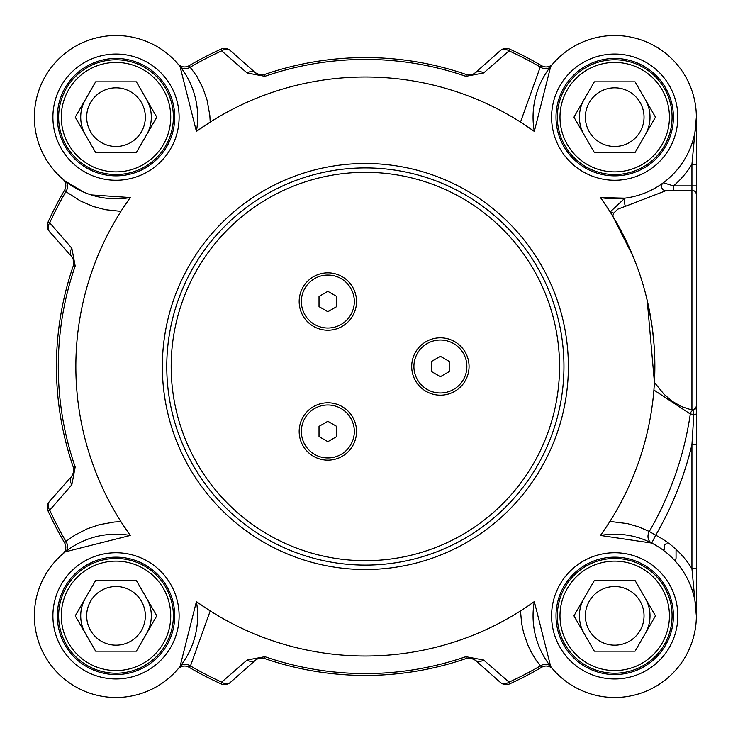 <?xml version="1.0" encoding="UTF-8"?>
<svg xmlns="http://www.w3.org/2000/svg" width="733" height="733" viewBox="0 0 733 733"><rect width="100%" height="100%" fill="white"/><g stroke="black" fill="none" stroke-linecap="round" stroke-linejoin="round"><path stroke-width="1.1" d="M136.393 580.545L156.78 615.848L136.393 651.151L95.629 651.151L75.242 615.848L95.629 580.545L136.393 580.545M86.677 615.848A29.338 29.338 0 0 0 130.676 641.247A29.338 29.338 0 0 0 130.676 590.441A29.338 29.338 0 0 0 86.677 615.848M151.319 615.848A35.303 35.303 0 0 0 146.591 598.192A35.303 35.303 0 0 1 146.591 633.495A35.303 35.303 0 0 0 151.319 615.848M85.44 633.495A35.303 35.303 0 0 1 85.44 598.192A35.303 35.303 0 0 0 85.44 633.495A35.303 35.303 0 0 1 81.913 624.983M173.382 615.848A57.376 57.376 0 0 0 116.016 558.473A57.376 57.376 0 0 0 58.64 615.848A57.376 57.376 0 0 0 116.016 673.215A57.376 57.376 0 0 0 173.382 615.848M170.734 615.848A54.728 54.728 0 0 1 88.647 663.237A54.728 54.728 0 0 1 88.647 568.451A54.728 54.728 0 0 1 170.734 615.848M136.393 81.849L156.78 117.152L136.393 152.455L95.629 152.455L75.242 117.152L95.629 81.849L136.393 81.849M86.677 117.152A29.338 29.338 0 0 0 130.676 142.559A29.338 29.338 0 0 0 130.676 91.753A29.338 29.338 0 0 0 86.677 117.152M151.319 117.152A35.303 35.303 0 0 0 146.591 99.505A35.303 35.303 0 0 1 146.591 134.808A35.303 35.303 0 0 0 151.319 117.152M85.44 99.505A35.303 35.303 0 0 0 85.44 134.808A35.303 35.303 0 0 1 85.44 99.505A35.303 35.303 0 0 0 81.913 108.017M173.382 117.152A57.376 57.376 0 0 0 116.016 59.785A57.376 57.376 0 0 0 58.64 117.152A57.376 57.376 0 0 0 116.016 174.527A57.376 57.376 0 0 0 173.382 117.152M170.734 117.152A54.728 54.728 0 0 1 88.647 164.549A54.728 54.728 0 0 1 88.647 69.763A54.728 54.728 0 0 1 170.734 117.152M635.09 81.849L655.476 117.152L635.09 152.455L594.326 152.455L573.939 117.152L594.326 81.849L635.09 81.849M585.374 117.152A29.338 29.338 0 0 0 629.372 142.559A29.338 29.338 0 0 0 629.372 91.753A29.338 29.338 0 0 0 585.374 117.152M650.015 117.152A35.303 35.303 0 0 0 645.278 99.505A35.303 35.303 0 0 1 645.278 134.808A35.303 35.303 0 0 0 650.015 117.152M584.128 134.808A35.303 35.303 0 0 1 584.128 99.505A35.303 35.303 0 0 0 584.128 134.808A35.303 35.303 0 0 1 580.6 126.296M672.079 117.152A57.376 57.376 0 0 0 614.703 59.785A57.376 57.376 0 0 0 557.337 117.152A57.376 57.376 0 0 0 614.703 174.527A57.376 57.376 0 0 0 672.079 117.152M669.431 117.152A54.728 54.728 0 0 1 587.344 164.549A54.728 54.728 0 0 1 587.344 69.763A54.728 54.728 0 0 1 669.431 117.152M635.09 580.545L655.476 615.848L635.09 651.151L594.326 651.151L573.939 615.848L594.326 580.545L635.09 580.545M585.374 615.848A29.338 29.338 0 0 0 629.372 641.247A29.338 29.338 0 0 0 629.372 590.441A29.338 29.338 0 0 0 585.374 615.848M650.015 615.848A35.303 35.303 0 0 0 645.278 598.192A35.303 35.303 0 0 1 645.278 633.495A35.303 35.303 0 0 0 650.015 615.848M584.128 598.192A35.303 35.303 0 0 0 584.128 633.495A35.303 35.303 0 0 1 584.128 598.192A35.303 35.303 0 0 0 580.6 606.704M672.079 615.848A57.376 57.376 0 0 0 614.703 558.473A57.376 57.376 0 0 0 557.337 615.848A57.376 57.376 0 0 0 614.703 673.215A57.376 57.376 0 0 0 672.079 615.848M669.431 615.848A54.728 54.728 0 0 1 587.344 663.237A54.728 54.728 0 0 1 587.344 568.451A54.728 54.728 0 0 1 669.431 615.848M299.165 431.471A28.688 28.688 0 0 1 327.843 402.784A28.688 28.688 0 0 1 356.531 431.471A28.688 28.688 0 0 1 327.843 460.159A28.688 28.688 0 0 1 299.165 431.471M411.699 366.5A28.688 28.688 0 0 1 440.386 337.812A28.688 28.688 0 0 1 469.065 366.5A28.688 28.688 0 0 1 440.386 395.188A28.688 28.688 0 0 1 411.699 366.5M299.165 301.529A28.688 28.688 0 0 1 327.843 272.841A28.688 28.688 0 0 1 356.531 301.529A28.688 28.688 0 0 1 327.843 330.216A28.688 28.688 0 0 1 299.165 301.529M556.008 615.848A58.695 58.695 0 0 0 614.703 674.543A58.695 58.695 0 0 0 673.398 615.848A58.695 58.695 0 0 1 614.703 674.543A58.695 58.695 0 0 1 556.008 615.848A58.695 58.695 0 0 1 614.703 557.153A58.695 58.695 0 0 1 673.398 615.848A58.695 58.695 0 0 1 614.703 674.543A58.695 58.695 0 0 1 556.008 615.848A58.695 58.695 0 0 1 614.703 557.153A58.695 58.695 0 0 1 673.398 615.848M57.321 615.848A58.695 58.695 0 0 0 116.016 674.543A58.695 58.695 0 0 0 174.711 615.848A58.695 58.695 0 0 1 116.016 674.543A58.695 58.695 0 0 1 57.321 615.848A58.695 58.695 0 0 1 116.016 557.153A58.695 58.695 0 0 1 174.711 615.848A58.695 58.695 0 0 1 116.016 674.543A58.695 58.695 0 0 1 57.321 615.848A58.695 58.695 0 0 1 116.016 557.153A58.695 58.695 0 0 1 174.711 615.848M174.711 117.152A58.695 58.695 0 0 0 116.016 58.457A58.695 58.695 0 0 0 57.321 117.152A58.695 58.695 0 0 0 116.016 175.847A58.695 58.695 0 0 0 174.711 117.152A58.695 58.695 0 0 1 116.016 175.847A58.695 58.695 0 0 1 57.321 117.152A58.695 58.695 0 0 1 116.016 58.457A58.695 58.695 0 0 1 174.711 117.152A58.695 58.695 0 0 1 116.016 175.847A58.695 58.695 0 0 1 57.321 117.152A58.695 58.695 0 0 1 116.016 58.457A58.695 58.695 0 0 1 174.711 117.152M673.398 117.152A58.695 58.695 0 0 0 614.703 58.457A58.695 58.695 0 0 0 556.008 117.152A58.695 58.695 0 0 0 614.703 175.847A58.695 58.695 0 0 0 673.398 117.152A58.695 58.695 0 0 1 614.703 175.847A58.695 58.695 0 0 1 556.008 117.152A58.695 58.695 0 0 1 614.703 58.457A58.695 58.695 0 0 1 673.398 117.152A58.695 58.695 0 0 1 614.703 175.847A58.695 58.695 0 0 1 556.008 117.152A58.695 58.695 0 0 1 614.703 58.457A58.695 58.695 0 0 1 673.398 117.152M696.35 614.969L696.35 568.726L691.934 568.726L696.35 615.848L696.35 444.656L691.934 444.656L691.934 568.726A90.471 90.471 0 0 0 655.705 535.2L651.71 543.071A8.823 7.412 116.9 0 1 649.291 531.48L638.745 526.908L627.549 523.637L609.929 521.42M696.35 444.656L696.35 414.118L693.839 414.392L691.934 444.656A335.796 335.796 0 0 1 655.705 535.2L649.291 531.471A328.384 328.384 0 0 0 690.294 413.998L693.839 414.392L692.951 410.361A4.416 4.279 180 0 0 696.35 406.192L696.35 164.274L691.934 164.274L691.934 409.802A4.416 4.38 0 0 0 696.35 405.422M696.35 414.118L696.35 406.192M696.35 117.243L696.35 164.274L696.35 117.152L691.934 164.274A90.471 90.471 0 0 1 673.517 185.898L663.283 182.774A4.416 4.334 -126.5 0 0 665.903 190.708L673.517 190.296L673.517 185.898L696.35 185.898L696.35 223.73M646.698 298.203L651.756 324.151L647.193 300.301L654.422 382.498L664.089 394.317L672.518 401.482L681.791 406.696L692.951 410.37M609.938 211.59L610.562 211.571A4.416 3.408 -160.5 0 0 613.704 213.074L617.791 209.152L625.414 206.303A4.416 0.88 82.9 0 1 624.424 201.428A4.416 0.88 82.9 0 1 624.864 198.167L610.571 211.562M663.283 182.774L661.734 183.891M625.414 206.303L665.903 190.708M522.785 123.538L534.311 131.409A81.647 81.647 0 0 1 609.929 35.651A81.647 81.647 0 0 1 696.213 121.925A81.647 81.647 0 0 1 600.446 197.543L608.5 209.354M624.864 198.167L600.446 197.543A289.508 289.508 0 0 1 600.446 535.457A81.647 81.647 0 0 1 696.213 611.075A81.647 81.647 0 0 1 609.929 697.349A81.647 81.647 0 0 1 534.311 601.591L529.932 604.679M122.393 209.07L130.263 197.543A81.647 81.647 0 0 1 34.506 121.925A81.647 81.647 0 0 1 120.789 35.651A81.647 81.647 0 0 1 196.407 131.409L210.215 122.072L209.83 115.448L207.182 100.54L203.068 88.455L196.829 76.195L189.032 65.732A8.823 8.823 0 0 1 177.954 63.963L177.954 63.963A8.823 8.823 0 0 1 177.881 63.881L180.034 66.483L196.407 131.409A289.508 289.508 0 0 1 534.311 131.409L550.685 66.483L552.764 63.963A8.823 8.823 0 0 0 552.838 63.881A8.823 8.823 0 0 1 552.764 63.963L552.764 63.963A8.823 8.823 0 0 1 541.687 65.732L540.248 67.033L520.503 122.063M166.767 366.5A198.597 198.597 0 0 0 365.355 565.097A198.597 198.597 0 0 0 563.952 366.5A198.597 198.597 0 0 0 365.355 167.903A198.597 198.597 0 0 0 166.767 366.5M525.222 607.868L520.503 610.928L521.621 623.362L523.536 632.46L527.65 644.545L530.82 651.335L536.309 660.57L541.687 667.268A8.823 8.823 0 0 1 552.764 669.037L552.838 669.119A8.823 8.823 0 0 0 552.764 669.037L552.288 668.478L552.764 669.037M552.737 669.009A8.823 8.823 0 0 1 552.838 669.119L550.685 666.517L534.311 601.591A289.508 289.508 0 0 1 196.407 601.591L180.034 666.517A8.823 6.954 -141.6 0 1 190.47 665.967L210.215 610.937M178.431 668.478L177.954 669.037A8.823 8.823 0 0 0 177.881 669.119L177.954 669.037A8.823 8.823 0 0 1 189.032 667.268A348.642 348.642 0 0 0 220.908 683.807A8.823 8.823 0 0 0 230.409 682.386L255.542 660.149L257.851 658.665L264.283 658.417A308.923 308.923 0 0 0 466.435 658.417L470.586 658.032L475.176 660.149A8.823 6.67 131.5 0 0 483.633 660.012L509.05 682.13A8.823 6.734 131.5 0 1 500.309 682.386A8.823 8.823 0 0 0 509.811 683.807L509.05 682.13A346.801 346.801 0 0 0 540.248 665.967A8.823 6.954 141.6 0 1 550.685 666.517M509.811 683.807A348.642 348.642 0 0 0 541.687 667.268M483.633 660.012L465.831 656.676A307.081 307.081 0 0 1 264.888 656.676L247.085 660.012L221.668 682.13L220.908 683.807M258.804 658.326A8.823 8.823 0 0 0 255.542 660.149A8.823 6.67 -131.5 0 1 247.085 660.012M230.409 682.386A8.823 6.734 -131.5 0 1 221.668 682.13A346.801 346.801 0 0 1 190.47 665.967L189.032 667.268M180.034 666.517L177.881 669.119A8.823 8.823 0 0 1 177.963 669.027M474.132 659.352A8.823 8.823 0 0 1 475.176 660.149L500.309 682.386M65.338 551.83L62.818 553.91A8.823 8.823 0 0 0 64.596 542.823L65.888 541.385A8.823 6.954 -128.4 0 1 65.338 551.83L130.263 535.457L120.927 521.639L114.311 522.024L99.404 524.681L87.309 528.786L75.059 535.035L65.888 541.385A346.801 346.801 0 0 1 49.734 510.186A8.823 6.734 -138.5 0 1 49.468 501.454A8.823 8.823 0 0 0 48.048 510.956A348.642 348.642 0 0 0 64.596 542.823M62.855 553.882A8.823 8.823 0 0 1 62.736 553.983A8.823 8.823 0 0 0 62.827 553.901L63.377 553.433M48.048 510.956L49.734 510.186L71.843 484.77A8.823 6.67 -138.5 0 1 71.706 476.313L49.468 501.454M63.377 179.567L62.827 179.099A8.823 8.823 0 0 0 62.736 179.017L62.818 179.09A8.823 8.823 0 0 1 64.596 190.177A348.642 348.642 0 0 0 48.048 222.044A8.823 8.823 0 0 0 49.468 231.546L71.706 256.687L73.19 258.996L73.437 265.419A308.923 308.923 0 0 0 73.437 467.581L73.831 471.731L71.706 476.313A8.823 8.823 0 0 0 72.503 475.268M71.843 484.77L75.187 466.976A307.081 307.081 0 0 1 75.187 266.024L71.843 248.23L49.734 222.814L48.048 222.044M73.538 259.949A8.823 8.823 0 0 0 71.706 256.687A8.823 6.67 -41.5 0 1 71.843 248.23M49.468 231.546A8.823 6.734 -41.5 0 1 49.734 222.814A346.801 346.801 0 0 1 65.888 191.615L80.236 200.888L93.393 206.514L105.323 209.684L120.927 211.361M64.596 190.177L65.888 191.615A8.823 6.954 -51.6 0 0 65.338 181.17L62.736 179.017A8.823 8.823 0 0 1 62.827 179.099L62.827 179.099M207.934 609.462L196.407 601.591A81.647 81.647 0 0 1 120.789 697.349A81.647 81.647 0 0 1 34.506 611.075A81.647 81.647 0 0 1 130.263 535.457A289.508 289.508 0 0 1 130.263 197.543L91.167 194.923M83.919 192.229L65.338 181.17M177.982 63.991A8.823 8.823 0 0 1 177.881 63.881L178.431 64.522M541.687 65.732A348.642 348.642 0 0 0 509.811 49.193A8.823 8.823 0 0 0 500.309 50.614L475.176 72.851L472.867 74.335L466.435 74.583A308.923 308.923 0 0 0 264.283 74.583L260.123 74.968L255.542 72.851A8.823 6.67 -48.5 0 0 247.085 72.988L221.668 50.87A8.823 6.734 -48.5 0 1 230.409 50.614A8.823 8.823 0 0 0 220.908 49.193L221.668 50.87A346.801 346.801 0 0 0 190.47 67.033A8.823 6.954 -38.4 0 1 180.034 66.483M220.908 49.193A348.642 348.642 0 0 0 189.032 65.732M247.085 72.988L264.888 76.324A307.081 307.081 0 0 1 465.831 76.324L483.633 72.988L509.05 50.87L509.811 49.193M471.915 74.674A8.823 8.823 0 0 0 475.176 72.851A8.823 6.67 48.5 0 1 483.633 72.988M500.309 50.614A8.823 6.734 48.5 0 1 509.05 50.87A346.801 346.801 0 0 1 540.248 67.033A8.823 6.954 38.4 0 0 550.685 66.483M255.542 72.851L230.409 50.614L255.542 72.851A8.823 8.823 0 0 0 256.587 73.648M696.35 376.872L696.35 444.125M654.047 344.684L652.517 329.713M413.907 366.5A26.48 26.48 0 0 1 440.386 340.02A26.48 26.48 0 0 1 466.866 366.5A26.48 26.48 0 0 1 440.386 392.98A26.48 26.48 0 0 1 413.907 366.5M440.386 376.689L431.554 371.594L431.554 361.406L440.386 356.311L449.21 361.406L449.21 371.594L440.386 376.689M301.364 431.471A26.48 26.48 0 0 1 327.843 404.992A26.48 26.48 0 0 1 354.323 431.471A26.48 26.48 0 0 1 327.843 457.951A26.48 26.48 0 0 1 301.364 431.471M327.843 441.669L319.02 436.566L319.02 426.377L327.843 421.283L336.676 426.377L336.676 436.566L327.843 441.669M301.364 301.529A26.48 26.48 0 0 1 327.843 275.049A26.48 26.48 0 0 1 354.323 301.529A26.48 26.48 0 0 1 327.843 328.008A26.48 26.48 0 0 1 301.364 301.529M327.843 311.717L319.02 306.623L319.02 296.434L327.843 291.331L336.676 296.434L336.676 306.623L327.843 311.717M608.546 523.591L600.446 535.457L651.71 543.071M610.562 211.562L610.891 213.101M654.422 382.498L653.909 390.038L690.294 413.998A4.416 3.711 98.5 0 1 692.951 410.361M611.634 214.302L612.724 216.079A85.587 45.932 -120.3 0 1 613.704 213.074M612.724 216.079L633.275 256.797M264.888 656.676L264.283 658.417A8.823 8.823 0 0 0 264.228 658.399L264.045 658.344M465.831 76.324L466.435 74.583A8.823 8.823 0 0 0 466.49 74.601M472.867 74.335L466.674 74.656M471.511 74.784L474.114 73.657M259.225 74.793L264.219 74.601M75.187 266.024L73.437 265.419L73.786 261.021M73.52 467.81L73.648 472.648L73.465 467.645M259.207 658.216L256.605 659.343M471.493 658.207L466.509 658.399M674.965 560.754A4.416 4.416 0 0 0 676.046 557.859L676.046 549.347M669.568 543.913L666.343 543.913A1.768 1.768 0 0 0 664.574 545.673L664.574 548.321A1.768 1.768 0 0 1 663.072 550.071M696.35 194.703A4.416 4.398 180 0 0 691.934 190.296L673.517 190.296M559.545 366.5A194.181 194.181 0 0 1 365.355 560.681A194.181 194.181 0 0 1 171.174 366.5A194.181 194.181 0 0 1 365.355 172.319A194.181 194.181 0 0 1 559.545 366.5M568.368 366.5A203.004 203.004 0 0 0 365.355 163.496A203.004 203.004 0 0 0 162.35 366.5A203.004 203.004 0 0 0 365.355 569.504A203.004 203.004 0 0 0 568.368 366.5M179.118 117.152A63.111 63.111 0 0 0 84.46 62.497A63.111 63.111 0 0 0 84.46 171.806A63.111 63.111 0 0 0 179.118 117.152M677.814 117.152A63.111 63.111 0 0 0 583.147 62.497A63.111 63.111 0 0 0 583.147 171.806A63.111 63.111 0 0 0 677.814 117.152M677.814 615.848A63.111 63.111 0 0 0 583.147 561.194A63.111 63.111 0 0 0 583.147 670.503A63.111 63.111 0 0 0 677.814 615.848M179.118 615.848A63.111 63.111 0 0 0 84.46 561.194A63.111 63.111 0 0 0 84.46 670.503A63.111 63.111 0 0 0 179.118 615.848M470.586 658.032L466.435 658.417L465.831 656.676M73.831 471.731L73.437 467.581L75.187 466.976M260.123 74.968L264.283 74.583L264.888 76.324M257.851 658.665L264.283 658.417M73.19 258.996L73.437 265.419M552.288 64.522L552.764 63.963M264.045 74.656L259.216 74.784M73.721 260.664L73.511 265.209M466.674 658.344L471.502 658.216"/></g></svg>
